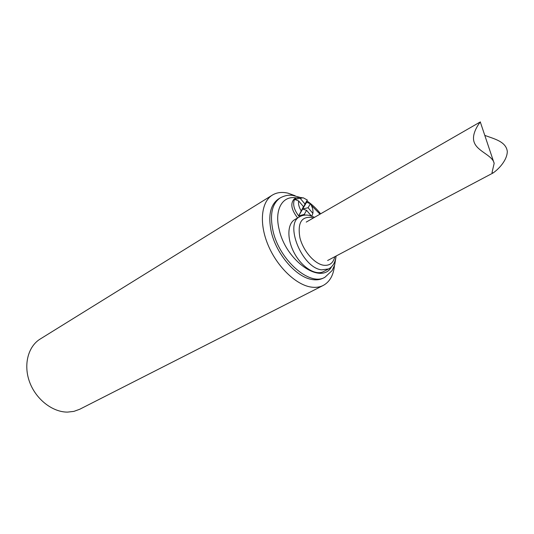 <?xml version="1.0" encoding="UTF-8"?>
<svg xmlns="http://www.w3.org/2000/svg" width="534" height="534" viewBox="0 0 534 534"><rect width="100%" height="100%" fill="white"/><g stroke="black" fill="none" stroke-linecap="round" stroke-linejoin="round"><path stroke-width="0.8" d="M484.785 135.376C493.63 138.773 506.078 141.33 507.3 151.456C507.126 160.767 497.908 169.705 493.082 172.963L492.001 172.656L494.164 163.364C492.675 155.474 477.97 151.643 474.419 142.885C470.594 134.067 479.792 122.62 480.38 121.892L306.242 222.091M334.464 265.612C333.476 275.277 329.738 281.885 323.25 285.43L79.706 409.264L73.879 411.387L67.524 412.108C52.472 412.201 35.938 399.325 29.624 382.09C23.229 364.876 28.068 346.433 40.184 339.043L272.387 195.077C276.866 192.387 282.099 191.759 288.1 193.195L295.148 195.771M323.25 285.43C319.819 287.165 315.874 287.733 311.415 287.118C296.21 285.096 277.233 267 268.115 245.119C258.91 223.252 261.166 201.839 272.387 195.077M280.283 197.86C272.046 203.547 269.61 214.488 272.961 230.681C279.209 260.058 309.894 286.705 324.966 277.239L323.23 278.127C320.173 279.696 316.655 280.183 312.677 279.602C296.73 277.807 276.272 254.451 271.252 231.676C267.921 215.502 270.378 204.569 278.621 198.882L280.283 197.86C284.342 195.658 288.407 194.81 292.478 195.337L300.629 197.547M294.728 219.641C287.092 223.906 286.845 239.706 294.608 253.617C302.264 267.587 315.794 275.804 323.477 271.612L328.65 268.916L321.702 269.85C302.177 268.061 284.101 223.746 299.761 216.704L294.728 219.641M302.137 197.693L299.554 197.44L296.023 197.907L294.174 199.022C290.162 203.507 291.324 209.815 297.645 217.939M305.088 215.089L304.253 214.421L298.673 215.896L299.527 216.844M311.335 215.956L306.596 210.343L304.253 214.421M306.596 210.343L302.665 209.021L308.098 207.713L312.871 213.366L311.816 216.116M298.673 215.896L303.466 206.638L298.639 200.924L294.548 199.416C292.572 204.101 293.947 209.595 298.673 215.896L306.583 202.273L310.394 203.714L308.098 207.713M303.466 206.638L302.665 209.021L304.987 204.021L307.304 200.036L306.583 202.273M310.394 203.714C312.517 207.219 313.345 210.436 312.871 213.366M298.639 200.924C298.126 203.861 298.947 207.125 301.103 210.703M296.023 197.907L294.548 199.416L300.188 198.328L304.987 204.021M300.188 198.328L303.252 197.8L307.304 200.036M331.527 266.813C321.555 285.483 285.897 261.206 279.155 229.44C274.149 209.622 282.506 195.331 296.076 197.874M306.663 202.052L307.491 202.58M311.349 205.396L320.006 214.167M334.785 256.721C333.263 263.128 329.498 265.965 323.484 265.224C314.346 263.816 303.065 250.726 299.901 237.663C297.471 223.272 301.269 216.517 311.282 217.378L313.351 217.999M494.164 163.364L480.306 122.012M493.082 172.963L327.629 260.512M307.003 201.018C311.916 204.302 316.455 208.567 320.62 213.814M324.966 277.239L332.101 270.584L334.658 265.018L336.133 256.006M309.32 215.402C305.775 214.668 302.591 215.102 299.761 216.704M309.74 215.502L314.539 217.311M335.999 256.08C335.439 262.194 332.989 266.473 328.65 268.916"/></g></svg>
